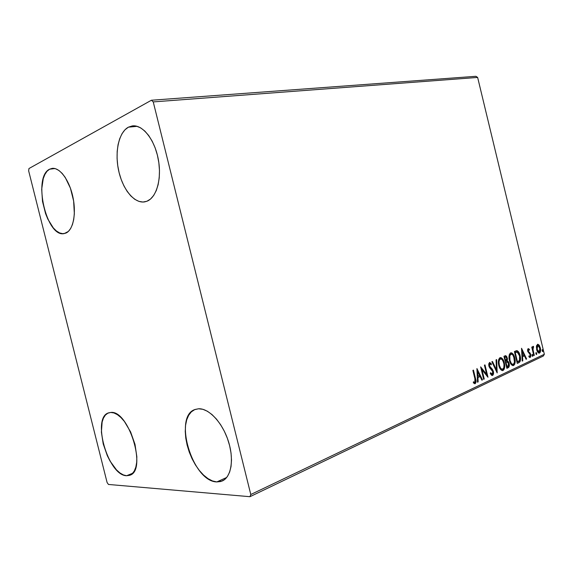 <?xml version="1.0" encoding="UTF-8"?>
<svg xmlns="http://www.w3.org/2000/svg" width="573" height="573" viewBox="0 0 573 573"><rect width="100%" height="100%" fill="white"/><g stroke="black" fill="none" stroke-linecap="round" stroke-linejoin="round"><path stroke-width="0.86" d="M49.6 169.2L52.143 168.383C59.85 167.252 69.512 180.388 72.964 197.291C76.51 214.173 73 230.475 65.673 233.175L62.708 233.669L59.585 232.917L56.426 230.983L53.332 227.939L47.803 219.065L45.561 213.571L42.509 201.424L41.693 189.19L43.254 178.611L44.895 174.45L47.029 171.263L49.6 169.2L52.515 168.347L55.653 168.77L58.904 170.46L62.135 173.368L65.215 177.401L70.415 188.152L73.63 200.987L74.347 213.793L73.716 219.523L72.47 224.494L70.651 228.512L68.359 231.442L64.319 233.555C46.52 238.203 32.425 176.971 49.6 169.2L54.85 168.541L49.6 169.2M216.802 481.929L226.679 477.488L216.802 481.929L212.461 480.94L207.985 478.62L203.558 475.074L199.325 470.447L195.436 464.918L192.041 458.701L189.233 452.011L187.127 445.085L185.781 438.173L185.251 431.512L185.559 425.338L186.705 419.866L188.646 415.318L191.339 411.858L194.684 409.638L198.573 408.771C208.715 408.169 222.174 422.28 228.169 440.601C234.264 458.901 231.392 477.065 222.252 480.991L216.802 481.929C192.356 481.628 172.896 416.027 195.171 409.444L198.573 408.771L202.863 409.301L207.397 411.249L211.996 414.558L216.472 419.114L220.641 424.743L224.329 431.233L227.374 438.309L229.637 445.687L231.034 453.05L231.506 460.09L231.034 466.508L229.644 472.052L227.409 476.5L224.437 479.687L220.849 481.513L216.802 481.929M126.604 475.733L132.7 473.248L126.604 475.733L123.331 474.91L119.915 472.933L116.484 469.881L110.073 461.107L107.323 455.714L103.212 443.903L101.392 432.114L102.13 422.015L103.455 418.082L105.375 415.096L107.824 413.197L110.711 412.46C128.596 409.631 147.268 470.297 129.906 475.225L126.604 475.733C108.018 475.697 91.408 417.345 108.648 412.846L110.711 412.46L113.934 412.947L117.386 414.644L120.91 417.516L124.391 421.449L130.601 431.906L134.999 444.354L136.84 456.753L136.689 462.296L135.837 467.088L134.326 470.949L132.213 473.728L129.605 475.339L126.604 475.733M128.409 127.163L132.649 125.874C142.863 124.699 154.717 139.776 158.291 159.28C161.973 178.747 156.529 197.685 146.874 201.266L142.942 202.04L138.852 201.367L134.77 199.304L130.83 195.937L127.185 191.425L123.954 185.924L121.247 179.636L119.148 172.795L117.744 165.633L117.078 158.392L117.186 151.344L118.052 144.725L119.671 138.788L121.992 133.753L124.935 129.82L128.409 127.163L132.284 125.917L136.41 126.139L140.636 127.858L144.79 131.031L148.701 135.543L152.203 141.223L155.14 147.841L157.389 155.133L158.85 162.775L159.473 170.46L159.23 177.859L158.141 184.664L156.257 190.608L153.671 195.465L150.498 199.06L146.874 201.266L144.625 201.889C134.268 203.63 122.679 189.341 118.668 170.747C114.557 152.189 118.726 132.313 128.409 127.163L137.126 126.325L128.409 127.163M153.242 101.908L477.638 77.434L544.35 354.279L250.788 494.506L153.242 101.908L151.415 100.239L28.965 168.534L28.65 170.84L107.101 482.538L108.469 484.457L249.935 496.698L543.311 356.026L544.35 354.279L477.638 77.434L475.898 76.302L151.415 100.239L28.965 168.534L28.65 170.84L107.101 482.538L108.469 484.457L249.935 496.698L250.788 494.506L153.242 101.908L151.415 100.239L475.898 76.302L477.638 77.434L153.242 101.908M536.421 346.357L536.865 350.325L538.641 353.04L539.544 353.061L540.253 352.28L540.575 349.408L539.508 345.698L537.868 344.251L536.543 345.677L536.657 349.58C537.116 351.564 537.925 352.76 539.093 353.161L539.544 353.061C540.647 351.98 540.912 350.246 540.325 347.875L539.121 345.111L537.839 344.251L536.421 346.357M533.807 355.611L534.308 355.375L532.997 349.566L532.976 348.012L533.542 347.453L533.219 346.307L532.568 348.133L532.26 346.88L531.751 347.116L533.807 355.611L534.308 355.375L532.997 349.566L533.563 346.443L533.112 346.328L532.568 348.133L532.26 346.88L531.751 347.116L533.807 355.611M528.177 348.592L527.611 349.688L527.826 351.621L529.882 354.028L530.276 355.281L529.903 356.449L528.979 355.883L528.879 356.814L530.046 357.531L530.756 356.671L530.748 354.716L530.111 353.111L528.37 351.392L528.27 349.838L529.33 350.225L529.459 349.351L528.177 348.592L527.733 351.285L530.197 354.787L529.903 356.449L528.979 355.883L528.879 356.814L530.211 357.473L530.698 354.501L528.242 351.005L528.456 349.63L529.33 350.225L529.459 349.351L528.177 348.592M518.88 362.666L519.969 361.735L520.427 360.431L520.227 356.184L518.622 351.951L517.455 350.834L516.309 350.74L514.404 351.528L517.276 363.418L518.88 362.666C520.599 361.362 521.007 359.027 520.112 355.661C519.604 353.204 518.629 351.557 517.197 350.733L514.404 351.528L517.276 363.418L518.88 362.666M506.861 368.339L508.924 367.071L509.118 363.475L508.401 361.756L507.263 360.918L507.442 358.791L506.682 356.463L505.665 355.661L503.946 356.277L506.861 368.339L508.28 367.673C509.311 366.856 509.59 365.459 509.118 363.475L507.263 360.918L507.306 358.053L505.63 355.661L503.946 356.277L506.861 368.339M497.171 372.916L496.648 359.593L496.039 359.873L496.505 369.95L492.472 361.491L491.856 361.771L497.171 372.916L496.648 359.593L496.039 359.873L496.505 369.95L492.472 361.491L491.856 361.771L497.171 372.916M484.235 379.032L481.993 369.786L487.995 377.256L484.994 364.886L484.414 365.151L486.656 374.384L480.64 366.863L483.655 379.305L484.235 379.032L483.605 379.09L484.235 379.032L481.993 369.786L487.995 377.256L484.994 364.886L484.414 365.151L486.656 374.384L480.64 366.863L483.655 379.305L484.235 379.032M474.902 378.753L475.124 382.127L474.537 382.413L473.434 381.797L473.37 382.907L475.074 383.709L476.048 381.89L473.47 370.122L472.875 370.394L474.902 378.753L474.867 382.384L473.434 381.797L473.37 382.907L475.182 383.666C476.199 382.456 476.313 380.766 475.526 378.603L473.47 370.122L472.875 370.394L474.902 378.753M476.922 368.554L477.502 382.212L478.147 381.912L477.961 377.528L480.102 376.525L481.857 380.157L482.495 379.856L476.922 368.554L477.502 382.212L478.147 381.912L477.961 377.528L480.102 376.525L481.857 380.157L482.495 379.856L476.922 368.554M492.594 375.43L493.482 373.761L493.346 371.376L492.451 369.363L489.557 366.075L489.643 363.862L490.373 363.869L491.176 364.879L491.433 363.919L489.629 362.444L488.726 363.912L489.005 366.448L492.3 370.509L492.895 372.507L492.25 374.19L490.588 372.686L490.28 373.524L491.62 375.301L492.594 375.43C493.525 374.57 493.776 373.216 493.346 371.376L489.428 365.653L489.8 363.755L491.176 364.879L491.433 363.919L489.5 362.487L488.869 365.968L489.621 367.708L492.773 371.626L492.25 374.19L490.588 372.686L490.28 373.524L492.594 375.43M498.782 365.438L501.067 369.957L502.772 370.581L504.168 369.263L504.655 367.272L504.304 362.816L503.33 360.073L501.354 357.774L499.656 357.924L498.711 359.472L498.367 362.222L498.782 365.438C499.434 368.274 500.63 370 502.371 370.609L503.101 370.466C504.77 368.79 505.171 366.24 504.304 362.816C503.653 359.923 502.442 358.182 500.673 357.595L499.971 357.738C498.309 359.414 497.908 361.986 498.782 365.438M509.411 360.51L510.529 363.497L512.291 365.445L513.623 365.488L514.654 364.313L515.127 362.351L514.776 357.96L513.816 355.26L511.89 352.982L510.385 353.018L509.318 354.637L508.996 357.344L509.411 360.51C510.056 363.332 511.231 365.037 512.935 365.631L513.623 365.488C515.242 363.848 515.628 361.341 514.776 357.96C514.131 355.095 512.935 353.376 511.202 352.796L510.543 352.939C508.924 354.587 508.552 357.108 509.411 360.51M521.537 348.284L522.204 361.09L522.769 360.825L522.555 356.714L524.46 355.826L526.064 359.264L526.63 358.999L521.537 348.284L522.204 361.09L522.769 360.825L522.555 356.714L524.46 355.826L526.064 359.264L526.63 358.999L521.537 348.284M531.995 355.554L532.446 356.313L532.861 355.998L532.389 354.386L531.995 355.554L532.654 356.32L532.847 355.153L532.296 354.358L531.995 355.554M535.884 353.72L536.335 354.479L536.743 354.171L536.271 352.56L535.848 353.548L536.536 354.486L536.722 353.326L536.17 352.538L535.884 353.72M542.13 350.776L542.574 351.528L542.975 351.22L542.509 349.63L542.13 350.776L542.774 351.536L542.953 350.389L542.416 349.602L542.13 350.776M472.933 370.366L474.945 378.638L475.526 378.603L474.945 378.638C475.726 380.801 475.611 382.492 474.602 383.702L475.182 383.666L474.602 383.702L475.282 382.871L475.411 380.909L472.933 370.366M473.592 382.306L474.279 382.413M476.972 369.657L481.907 379.892L482.495 379.856L481.764 379.956L476.972 369.657M479.522 376.561L477.373 377.564L477.961 377.528L477.373 377.564L477.56 381.94L478.147 381.912L477.495 381.976L477.373 377.564L479.522 376.561M477.123 371.591L477.316 376.167L477.896 376.124L477.316 376.167L477.123 371.591L477.703 371.548L479.544 375.365L477.896 376.124L477.703 371.548L477.123 371.591M480.84 367.708L486.069 374.42L486.656 374.384L486.069 374.42L480.84 367.708M484.457 365.13L487.215 376.482L484.457 365.13M481.413 369.829L481.993 369.786L481.413 369.829L483.655 379.068L481.413 369.829M492.021 374.233L491.19 374.205L490.359 373.31L491.663 374.233M489.707 362.623L490.853 363.962L491.433 363.919L490.76 364.292L489.965 362.824M489.528 363.776L488.848 365.696L489.428 365.653L488.848 365.696L489.578 367.128L491.161 367.988L490.574 368.031L492.766 371.419L493.346 371.376L492.766 371.419C493.195 373.259 492.945 374.606 492.014 375.473L492.902 373.797L492.766 371.419L491.87 369.406L489.141 366.498L488.755 365.13L489.22 363.798M491.978 361.713L495.924 369.986L496.505 369.95L495.924 369.986L491.978 361.713M496.075 359.851L496.633 371.784L496.075 359.851M500.215 357.652C501.927 358.333 503.101 360.066 503.724 362.859L504.304 362.816L503.724 362.859C504.591 366.283 504.19 368.833 502.521 370.502L503.101 370.466L502.263 370.602L503.115 370.043L503.896 368.36L503.954 363.962L502.593 359.815L500.215 357.652M501.382 369.341L500.093 368.296L498.66 364.772L498.467 361.606L499.241 359.393M499.427 359.207L500.802 358.87C502.242 359.328 503.223 360.725 503.753 363.067C504.462 365.832 504.14 367.887 502.779 369.227L502.22 369.341C500.816 368.847 499.864 367.458 499.341 365.173L498.761 365.216C499.276 367.501 500.236 368.89 501.64 369.384L502.22 369.341L500.673 368.253L499.341 365.173C498.639 362.401 498.954 360.331 500.301 358.97L499.72 359.02C498.374 360.381 498.059 362.444 498.761 365.216L499.341 365.173L499.011 362.007L499.62 359.629L500.845 358.87L502.22 359.722L503.517 362.208L504.054 364.865L503.767 367.952L502.242 369.341M500.537 358.891L499.72 359.02M505.2 355.726L506.725 358.104L507.306 358.053L506.725 358.104L506.682 360.969L507.263 360.918L506.682 360.969L508.545 363.518L509.118 363.475L508.545 363.518C509.01 365.502 508.731 366.899 507.699 367.716L506.811 368.131L508.523 366.727L508.609 363.834L507.828 361.799L506.682 360.969L506.654 357.817L505.25 355.733M505.723 362.279L506.389 362.043M506.525 366.892L505.443 362.408L507.205 361.978L508.58 363.726L507.735 366.555L507.105 366.849L506.525 366.892L507.105 366.849L506.023 362.365L505.443 362.408L506.525 366.892M504.777 357.058L505.615 356.922M505.142 361.176L504.211 357.316L505.744 356.915L506.768 358.326L505.723 361.126L505.142 361.176L505.723 361.126L504.792 357.266L504.211 357.316L505.142 361.176M506.969 361.993L508.215 362.766L508.702 364.8L508.366 366.097L507.105 366.849L506.023 362.365L506.625 362.021M505.357 357.008L506.217 357.137L506.861 358.827L506.69 360.431L505.723 361.126L504.792 357.266L505.357 357.008M510.765 352.861C512.434 353.534 513.58 355.253 514.196 358.01L514.776 357.96L514.196 358.01L514.361 358.762L512.556 354.186L510.765 352.861M514.497 359.6C514.898 362.38 514.411 364.356 513.043 365.531L513.623 365.488L512.814 365.617L514.375 363.425L514.497 359.608M509.999 354.386L511.338 354.057C512.749 354.501 513.716 355.883 514.239 358.211C514.934 360.933 514.626 362.96 513.308 364.27L512.778 364.378C511.41 363.898 510.464 362.523 509.949 360.259L509.368 360.302C509.884 362.573 510.83 363.941 512.205 364.421L510.679 363.339L509.368 360.302L509.039 357.18L509.82 354.572M511.087 354.078L510.285 354.2M509.949 360.259C509.261 357.523 509.562 355.489 510.865 354.157L510.285 354.207C508.982 355.539 508.681 357.573 509.368 360.302L509.949 360.259L509.82 355.754L511.123 354.071L512.599 354.751L513.709 356.549L514.482 362.179L513.551 364.12L512.241 364.22L511.259 363.296L509.949 360.259M516.359 350.733L516.624 350.783C518.021 351.578 518.98 353.169 519.496 355.554L518.042 352.001L516.395 350.733M519.532 355.711L520.112 355.661L519.532 355.711M519.188 362.05L519.854 360.474L519.904 357.817C520.198 360.345 519.661 361.971 518.3 362.709L518.601 362.544M516.631 351.987L514.654 352.553L517.19 351.98L519.582 355.905L519.425 360.711L517.512 361.95L516.939 361.993L517.512 361.95L515.234 352.502L514.654 352.553L516.939 361.993L514.654 352.553L515.8 352.094M521.595 349.48L526.05 359.049L526.63 358.999L525.978 359.085L521.595 349.48M523.887 355.876L521.982 356.764L522.555 356.714L521.982 356.764L522.196 360.868L522.769 360.825L522.189 360.868L521.982 356.764L523.887 355.876M521.688 351.156L521.91 355.446L522.49 355.403L521.91 355.446L521.688 351.156L522.261 351.106L523.951 354.723L522.49 355.403L522.261 351.106L521.688 351.156M528.055 348.663L529.459 349.351L528.843 349.702L528.055 348.663M528.07 349.659L527.597 350.411L527.826 349.709L528.528 349.609M527.683 351.056L528.242 351.005L527.683 351.056M527.747 351.321L528.7 352.416L529.273 352.366L528.7 352.416L529.638 353.312L530.211 353.262L529.638 353.312L530.104 354.472L527.747 351.321M530.132 354.551L530.698 354.501L530.132 354.551M530.276 355.561L529.681 357.495L530.276 355.561M529.731 357.509L530.211 357.473L529.731 357.509M529.237 356.528L529.653 356.47M532.009 354.601L532.847 355.153L532.267 355.196L532.26 356.141L532.009 354.601M532.009 348.183L532.568 348.133L532.009 348.183M532.94 346.457L533.563 346.443L532.99 346.493L532.969 347.431L532.94 346.457M532.389 348.148L532.424 349.616L532.997 349.566L532.424 349.616L532.632 350.755L532.389 348.148M533.069 352.567L533.621 352.517L533.069 352.567M533.757 355.418L534.308 355.375L533.757 355.418M535.891 352.782L536.722 353.326L536.149 353.369L536.142 354.307L535.891 352.782M537.481 344.323L539.121 345.111L538.548 345.161L539.544 347.181L538.548 345.161L537.481 344.323M539.78 347.926L540.325 347.875L539.78 347.926M539.888 351.686L540.031 350.475L538.971 353.111L539.544 353.061L538.971 353.111L539.759 352.13M538.391 352.144L536.851 350.268L538.548 352.137M537.839 345.326L537.116 345.426L536.371 347.281L537.195 345.397M537.689 345.376L539.83 348.112L539.293 352.03L537.166 349.358L536.622 349.401L537.166 349.358L537.689 345.376L537.116 345.426L538.699 345.727L540.024 349.258L539.809 351.421L539.129 352.08L537.997 351.364L537.102 349.072L536.987 346.758L537.689 345.376M542.13 349.852L542.953 350.389L542.38 350.432L542.38 351.349L542.13 349.852M479.544 375.365L477.896 376.124L477.703 371.548L479.544 375.365M515.234 352.502L517.605 352.151L518.68 353.412L519.582 355.905L519.661 360.252L517.512 361.95L515.234 352.502M523.951 354.723L522.49 355.403L522.261 351.106L523.951 354.723M250.788 494.506L544.35 354.279L543.311 356.026L249.935 496.698L250.788 494.506M474.602 382.427L474.014 382.456M489.915 363.719L489.428 363.755M507.005 361.986L506.596 362.021M512.778 364.378L512.205 364.421M516.853 350.676L516.466 350.712M529.746 356.485L529.165 356.535M533.32 347.396L532.775 347.446M539.007 352.094L538.427 352.144"/></g></svg>

